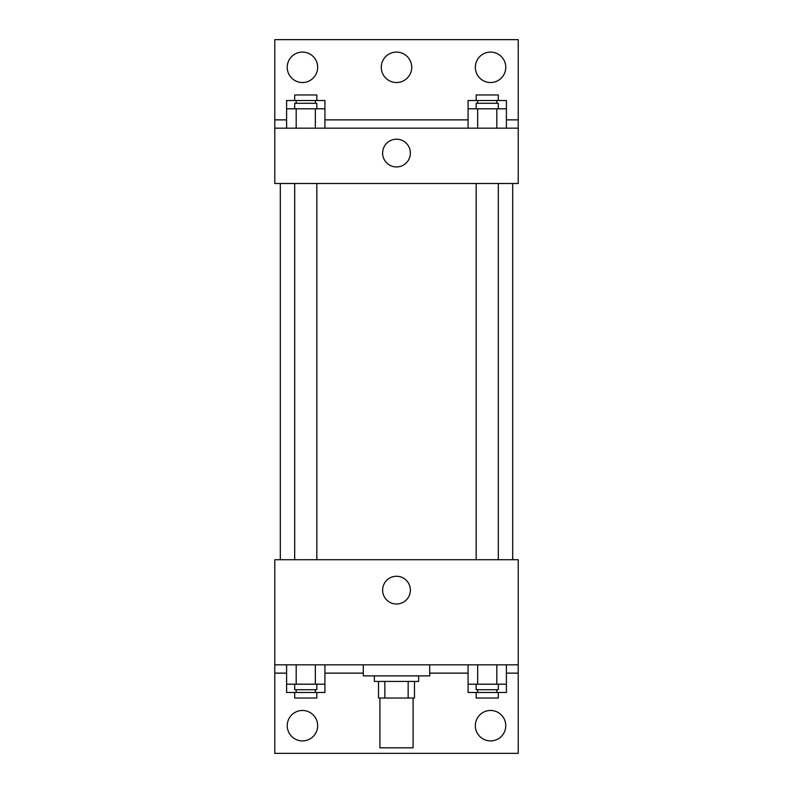 <?xml version="1.0" encoding="UTF-8"?>
<svg xmlns="http://www.w3.org/2000/svg" width="793" height="793" viewBox="0 0 793 793"><rect width="100%" height="100%" fill="white"/><g stroke="black" fill="none" stroke-linecap="round" stroke-linejoin="round"><path stroke-width="1.19" d="M379.906 698.028L379.906 747.819L413.094 747.819L413.094 698.028M408.147 681.425L408.147 698.028L378.519 698.028L378.519 681.425M408.147 698.028L414.481 698.028L414.481 681.425L414.481 698.028M418.635 675.894L418.635 681.425L374.365 681.425L374.365 675.894M384.853 681.425L384.853 698.028M363.303 664.831L363.303 675.894L429.697 675.894L429.697 664.831M274.784 664.831L274.784 559.709L518.216 559.709L518.216 664.831L274.784 664.831L274.784 753.35L518.216 753.35L518.216 673.128L506.4 673.128M518.216 664.831L518.216 673.128M382.623 590.141A13.877 13.877 0 0 1 403.439 578.127A13.877 13.877 0 0 1 403.439 602.155A13.877 13.877 0 0 1 382.623 590.141M468.068 673.128L429.697 673.128M363.303 673.128L324.932 673.128M286.6 673.128L274.784 673.128M475.334 725.684A15.216 15.216 0 0 1 498.163 712.51A15.216 15.216 0 0 1 498.163 738.868A15.216 15.216 0 0 1 475.334 725.684M287.235 725.684A15.216 15.216 0 0 1 310.053 712.51A15.216 15.216 0 0 1 310.053 738.868A15.216 15.216 0 0 1 287.235 725.684M512.684 183.5L512.684 559.709M498.301 559.709L498.301 183.5M316.833 183.5L316.833 559.709M518.216 183.5L274.784 183.5L274.784 39.65L518.216 39.65L518.216 183.5M518.216 128.169L274.784 128.169M382.623 153.069A13.877 13.877 0 0 1 403.439 141.055A13.877 13.877 0 0 1 403.439 165.083A13.877 13.877 0 0 1 382.623 153.069M274.784 119.872L286.6 119.872M324.932 119.872L468.068 119.872M506.4 119.872L518.216 119.872M381.284 67.316A15.216 15.216 0 0 1 404.103 54.132A15.216 15.216 0 0 1 404.103 80.49A15.216 15.216 0 0 1 381.284 67.316M317.666 67.316A15.216 15.216 0 0 1 294.837 80.49A15.216 15.216 0 0 1 294.837 54.132A15.216 15.216 0 0 1 317.666 67.316M505.765 67.316A15.216 15.216 0 0 1 482.947 80.49A15.216 15.216 0 0 1 482.947 54.132A15.216 15.216 0 0 1 505.765 67.316M468.068 108.81L468.068 100.513L506.4 100.513L506.4 108.81L468.068 108.81L468.068 128.169M506.4 108.81L506.4 128.169M496.814 108.81L496.814 128.169M477.654 108.81L477.654 128.169M476.167 108.81L476.167 103.278L498.301 103.278L498.301 108.81M286.6 108.81L286.6 100.513L324.932 100.513L324.932 108.81L286.6 108.81L286.6 128.169M324.932 108.81L324.932 128.169M315.346 108.81L315.346 128.169M296.185 108.81L296.185 128.169M294.699 108.81L294.699 103.278L316.833 103.278L316.833 108.81M496.814 100.513L496.814 103.278M477.654 100.513L477.654 103.278M476.167 100.513L476.167 94.972L498.301 94.972L498.301 100.513M315.346 100.513L315.346 103.278M296.185 100.513L296.185 103.278M294.699 100.513L294.699 94.972L316.833 94.972L316.833 100.513M506.4 684.19L468.068 684.19L468.068 692.487L506.4 692.487L506.4 664.831M468.068 664.831L468.068 684.19M496.814 664.831L496.814 684.19M477.654 664.831L477.654 684.19M498.301 684.19L498.301 689.722L476.167 689.722L476.167 684.19M324.932 684.19L286.6 684.19L286.6 692.487L324.932 692.487L324.932 664.831M286.6 664.831L286.6 684.19M315.346 664.831L315.346 684.19M296.185 664.831L296.185 684.19M316.833 684.19L316.833 689.722L294.699 689.722L294.699 684.19M496.814 689.722L496.814 692.487M477.654 689.722L477.654 692.487M498.301 692.487L498.301 698.028L476.167 698.028L476.167 692.487M315.346 689.722L315.346 692.487M296.185 689.722L296.185 692.487M316.833 692.487L316.833 698.028L294.699 698.028L294.699 692.487M280.316 183.5L280.316 559.709M476.167 559.709L476.167 183.5M294.699 183.5L294.699 559.709"/></g></svg>
